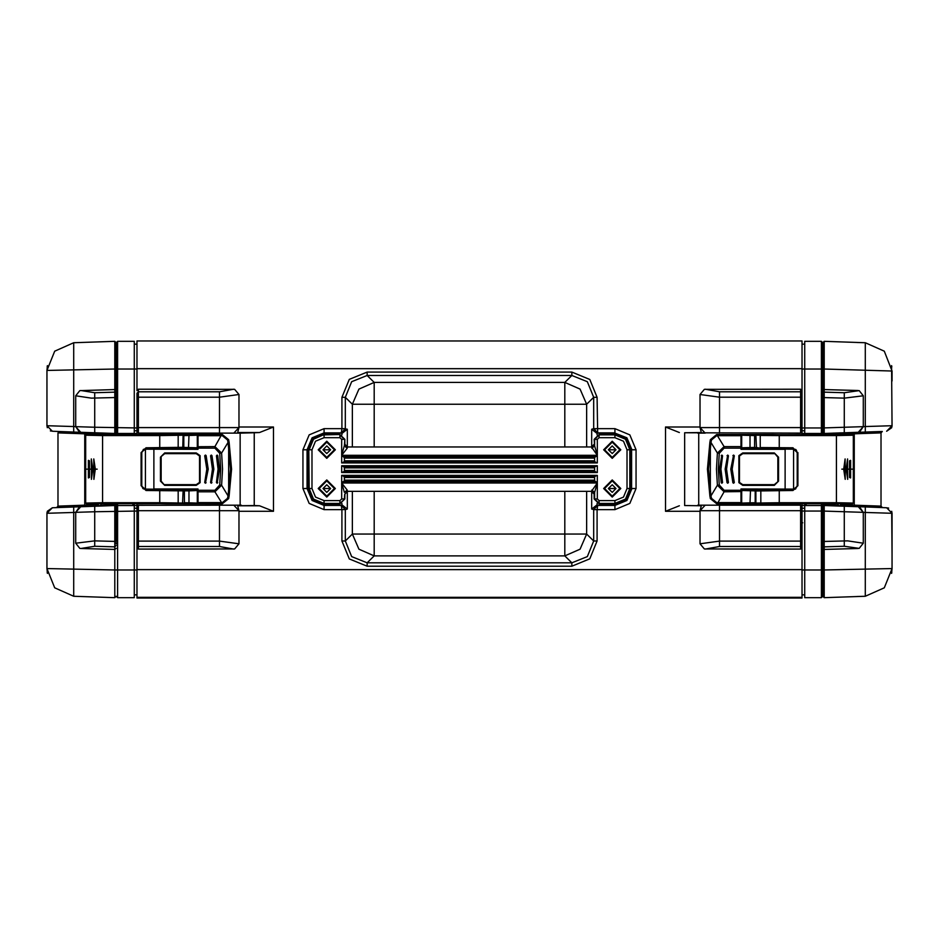 <?xml version="1.0" encoding="UTF-8"?>
<svg xmlns="http://www.w3.org/2000/svg" width="939" height="939" viewBox="0 0 939 939"><rect width="100%" height="100%" fill="white"/><g stroke="black" fill="none" stroke-linecap="round" stroke-linejoin="round"><path stroke-width="1.41" d="M802 545.113L800.615 546.451L800.615 541.099L802 541.099L802 547.625L802 506.555L802 508.292L804.77 508.292M804.77 430.708L802 430.708L802 433.478L804.77 433.478L804.77 341.35L804.77 344.12L802 344.12M804.77 341.35L821.39 341.35L822.775 342.735L822.775 369.062L822.775 342.735L821.39 341.35L821.39 369.062L802 369.062L802 397.209L802 340.998L137 340.998L137 368.71L802 368.71M804.77 594.88L802 594.88M822.775 509.243L822.775 508.093L822.775 509.243M821.367 503.691L821.39 569.938L822.775 569.938L822.775 545.383L822.775 596.265L822.775 569.938L824.16 569.938M822.775 545.113L822.775 541.451L822.775 545.113M821.508 433.478L822.775 432.093L822.775 430.379L822.775 434.616L822.752 432.351M822.775 430.285L822.775 427.961L822.775 430.285M806.108 503.633L806.108 505.522L821.39 505.522L804.77 505.522L804.77 503.621L804.77 511.062L802 511.062M804.77 433.478L804.77 434.687L804.77 433.478L821.39 433.478L821.367 434.616M802 569.938L821.39 569.938L821.39 597.65L804.77 597.65L804.77 511.062L822.775 511.062L822.775 541.451L824.16 541.451L824.16 597.65L865.312 596.218L884.268 587.767L892.05 568.518L891.616 573.4M822.364 433.079L821.86 433.395M822.752 506.649L821.543 505.534M821.39 597.65L822.775 596.265L824.16 597.65L865.312 596.218L884.268 587.767L892.05 568.518L892.05 513.246L865.312 512.494L865.312 596.218L857.084 596.5M806.108 434.675L806.108 433.478L821.367 433.478L821.39 427.938L822.775 427.938L822.775 434.616M117.633 434.616L117.61 341.35L134.23 341.35L134.23 433.478L137 433.478L137 430.708L134.23 430.708M134.23 508.292L137 508.292L137 506.555L137 569.597L137 541.099L219.433 541.099L219.433 510.71L239.034 510.71L237.72 505.757L254.281 505.499L254.281 432.809L259.54 432.55L237.72 432.55L239.034 427.597L239.022 394.474L234.633 389.333L138.385 389.239L137 390.683L137 368.71M137 390.683L137 369.062L116.225 369.062L116.225 393.617L116.225 342.735L116.225 369.062L114.84 369.062M134.23 594.88L137 594.88M134.23 344.12L137 344.12M116.225 543.974L116.225 542.719M116.225 542.848L116.225 543.892M134.23 503.621L134.23 505.522L117.61 505.522L116.225 506.907L116.225 508.621L116.225 503.691M116.225 508.715L116.225 511.039L116.225 508.715M116.225 431.001L116.225 429.569M116.225 429.757L116.225 430.907M116.225 393.887L116.225 397.549L116.225 393.887M132.892 434.675L132.892 433.478L117.61 433.478L134.23 433.478L134.23 434.687M137 505.522L134.23 505.522L134.23 597.65L117.61 597.65L116.225 596.265L114.84 597.65L114.84 505.522L52.302 507.706L47.326 511.239M132.892 503.633L132.892 505.522L117.375 505.534M116.636 505.921L116.225 506.907L114.84 505.522L94.745 506.227L94.745 511.755L75.66 512.318L75.66 543.165L79.85 548.388L80.871 548.505L94.745 546.263L94.745 540.911L75.66 543.165L79.85 548.388M116.225 596.265L117.61 597.65L117.633 503.691M116.248 432.351L117.457 433.466M117.61 341.35L116.225 342.735L114.84 341.35L73.688 342.782L54.732 351.233L46.95 370.482L47.384 365.6M190.582 340.998L201.298 340.998M196.873 598.002L201.298 598.002M464.77 598.002L464.019 598.002M190.582 598.002L290.973 598.002M802 569.597L802 598.002L137 598.002L137 569.597L802 569.597L802 547.625L800.615 549.069L800.615 546.451L719.567 546.451L719.567 541.099L700.048 543.787L704.367 548.975L699.978 543.834L699.966 510.71L701.28 505.757L684.684 505.499L684.684 432.809L800.615 433.137L800.615 389.239L704.367 389.333L699.978 394.474L699.966 427.597L719.567 427.597L719.567 433.137M801.906 432.233L802 434.522M802 503.785L802 506.555L800.615 505.17L697.689 505.17M801.894 432.28L801.19 433.008M801.143 433.032L802 431.752L802 397.209L719.567 397.209L719.567 391.856L705.353 389.239M698.745 505.17L698.745 433.137L705.248 433.137L700.048 427.597L700.048 394.521L719.567 397.209L719.567 427.597L802 427.597M698.745 433.137L697.818 433.137M367.149 566.264L571.851 566.264L589.786 558.869L597.098 541.028L593.683 541.028L593.683 509.654L597.098 509.654L597.673 505.475L614.963 505.475L626.935 500.522L631.9 488.55L636.043 488.55L636.043 449.758L629.869 434.851L614.963 428.677L593.683 428.654L593.683 397.279L587.368 381.762L571.851 375.447L367.149 375.447L351.632 381.762L345.317 397.279L345.317 428.654L341.902 428.654L341.327 432.832L324.037 432.832L312.065 437.785L307.1 449.758L307.1 488.55L312.065 500.522L324.037 505.475L341.327 505.475L341.902 509.642L345.317 509.478L341.902 509.642L341.902 541.028L349.296 558.963L367.149 566.264L367.149 562.86L571.851 562.86L587.368 556.545L593.683 541.028L586.664 534.009L586.664 491.32M614.963 428.677L614.963 432.832L597.673 432.832L597.098 397.279L589.786 379.438L571.851 372.044L367.149 372.044L349.296 379.344L341.902 397.279L345.317 397.279L352.336 404.298L352.336 446.987M802 390.683L800.615 389.239M699.966 510.71L699.978 543.834M800.615 549.069L704.367 548.975M239.034 510.71L239.022 543.834L234.633 548.975L138.385 549.069L137 547.625M802 597.31L137 597.31M697.689 433.137L701.28 432.55L699.966 427.597M701.28 505.757L684.684 505.499M684.684 432.809L701.28 432.55M699.978 427.01L665.493 427.01L679.413 432.55M679.413 505.757L665.493 511.297L699.978 511.297M571.851 566.264L571.851 562.86L564.844 555.841L580.044 549.221L586.664 534.009L564.844 534.009L564.844 491.32M341.902 541.028L345.317 541.028L351.632 556.545L367.149 562.86L374.156 555.841L564.844 555.841L564.844 534.009L374.156 534.009L374.156 555.841L358.956 549.221L352.336 534.009L374.156 534.009L374.156 491.32M367.149 372.044L367.149 375.447L374.156 382.466L358.956 389.086L352.336 404.298L374.156 404.298L374.156 446.987M571.851 372.044L571.851 375.447L564.844 382.466L374.156 382.466L374.156 404.298L586.664 404.298L580.044 389.086L564.844 382.466L564.844 446.987M597.098 397.279L593.683 397.279L586.664 404.298L586.664 446.987M237.72 505.757L259.54 505.757L273.46 511.297L273.46 427.01L259.54 432.55M234.633 548.975L238.952 543.787L219.433 541.099L219.433 546.451L233.647 549.069M233.647 389.239L219.433 391.856L138.385 391.856L137 393.195L137 434.522M137 503.785L137 506.555L138.385 505.17L138.385 546.451L219.433 546.451M704.367 389.333L699.978 394.474M239.022 394.474L234.633 389.333M259.54 505.757L254.281 505.499M591.664 491.332L591.664 509.055L596.652 505.17L614.963 505.17L626.724 500.299L631.595 488.55L631.595 449.758L626.724 437.997L614.963 433.137L596.652 433.137L597.673 432.832L593.683 428.654L591.664 429.252L596.652 433.137M597.098 541.028L597.098 509.642L593.683 509.478L597.673 505.475L596.652 505.17M591.664 509.055L593.683 509.478M347.336 446.976L347.336 429.252L342.348 433.137L324.037 433.137L312.276 437.997L307.405 449.758L307.405 488.55L312.276 500.299L324.037 505.17L342.348 505.17L347.336 509.055L347.336 491.332M342.348 505.17L341.327 505.475L345.317 509.478M341.902 397.279L341.902 428.665L345.317 428.83L341.327 432.832L342.348 433.137M347.336 429.252L345.317 428.83M597.098 428.665L593.683 428.83M239.022 543.834L238.952 510.71L233.752 505.17L241.311 505.17M137.106 506.027L137.81 505.299M137.857 505.276L241.182 505.17M137 431.752L138.385 433.137L137 431.752L137.411 432.726M237.72 432.55L241.311 433.137L233.752 433.137L238.952 427.597L238.952 394.521L219.433 397.209L219.433 391.856M254.281 432.809L241.311 433.137M615.315 488.55L609.082 488.55L615.315 488.55M609.082 449.758L615.315 449.758L609.082 449.758M323.685 488.55L329.918 488.55L323.685 488.55M329.918 449.758L323.685 449.758L329.918 449.758M233.752 505.17L219.433 505.17L219.433 510.71L137 510.71M137 427.597L138.385 427.597L138.385 433.137L233.752 433.137M322.993 488.55L326.807 484.735L330.61 488.55L326.807 492.365L322.993 488.55M318.967 488.55L326.807 480.709L334.636 488.55L326.807 496.391L318.967 488.55M319.178 488.55L326.807 480.932L334.425 488.55L326.807 496.168L319.178 488.55M322.993 449.758L326.807 445.943L330.61 449.758L326.807 453.572L322.993 449.758M318.239 488.55L326.807 479.982L335.364 488.55L326.807 497.118L318.239 488.55M318.967 449.758L326.807 441.917L334.636 449.758L326.807 457.598L318.967 449.758M319.178 449.758L326.807 442.14L334.425 449.758L326.807 457.375L319.178 449.758M620.761 449.758L612.193 441.189L603.636 449.758L612.193 458.326L620.761 449.758M620.033 449.758L612.193 441.917L604.364 449.758L612.193 457.598L620.033 449.758M620.761 488.55L612.193 479.982L603.636 488.55L612.193 497.118L620.761 488.55M620.033 488.55L612.193 480.709L604.364 488.55L612.193 496.391L620.033 488.55M335.364 449.758L326.807 441.189L318.239 449.758L326.807 458.326L335.364 449.758M619.822 449.758L612.193 442.14L604.575 449.758L612.193 457.375L619.822 449.758M619.822 488.55L612.193 480.932L604.575 488.55L612.193 496.168L619.822 488.55M616.007 449.758L612.193 445.943L608.39 449.758L612.193 453.572L616.007 449.758M616.007 488.55L612.193 484.735L608.39 488.55L612.193 492.365L616.007 488.55M347.583 446.987L344.813 444.217L344.813 439.37L339.965 434.522L324.037 434.522L313.25 438.983L308.79 449.758L308.79 488.55L313.25 499.325L324.037 503.785L339.965 503.785L344.813 498.938L344.813 494.09L347.583 491.32M344.813 439.37L344.437 445.872L347.207 448.232L347.512 446.987L344.754 444.217L341.679 455.298L341.679 439.37L339.965 437.656L324.037 437.656L315.481 441.201L311.936 449.758L311.936 488.55L308.79 488.55M344.813 494.09L347.512 491.32L347.207 490.076L341.679 483.01L344.437 492.435L347.207 490.076M347.207 448.232L341.679 455.298L597.321 455.298L594.563 445.872L594.563 439.37L599.035 434.886L614.963 434.886L625.48 439.241L629.834 449.758L629.834 488.55L625.48 499.067L614.963 503.421L599.035 503.421L594.563 498.938L594.563 492.435L597.321 483.01L591.488 491.32L347.512 491.32M347.512 446.987L591.488 446.987L597.321 455.298L597.321 439.37L599.035 437.656L614.963 437.656L623.519 441.201L627.064 449.758L627.064 488.55L623.519 497.107L614.963 500.651L599.035 500.651L597.321 498.938L597.321 483.01L341.679 483.01L341.679 498.938L344.437 498.938L344.754 494.09M343.486 456.706L341.679 456.014L341.679 462.892L343.486 462.199L595.514 462.199L594.563 461.413L594.563 457.504L595.514 456.706L343.486 456.706L344.449 458.115L344.437 461.413L343.486 462.199M341.679 462.892L597.321 462.892L597.321 456.014L595.514 456.706M597.321 462.892L595.514 462.199M343.486 466.401L341.679 465.709L341.679 472.599L343.486 471.906L595.514 471.906L594.563 471.108L594.563 467.199L595.514 466.401L343.486 466.401L344.449 467.822L344.437 471.108L343.486 471.906M341.679 472.599L597.321 472.599L597.321 465.709L595.514 466.401M597.321 472.599L595.514 471.906M343.486 476.108L341.679 475.416L341.679 482.294L343.486 481.601L595.514 481.601L594.563 480.803L594.563 476.895L595.514 476.108L343.486 476.108L344.449 477.517L344.437 480.803L343.486 481.601M341.679 482.294L597.321 482.294L597.321 475.416L595.514 476.108M597.321 482.294L595.514 481.601M591.793 448.232L594.563 445.872L594.187 439.37L599.035 434.522L614.963 434.522L625.75 438.983L630.21 449.758L630.21 488.55L625.75 499.325L614.963 503.785L599.035 503.785L594.187 498.938L594.187 494.09L591.417 491.32M594.187 444.217L591.417 446.987L594.246 444.217M591.793 490.076L594.563 492.435L594.246 494.09L591.488 491.32M594.563 457.504L594.563 461.413M594.563 467.199L594.563 471.108M594.563 480.803L594.563 476.895M182.788 448.149L183.07 435.285L184.384 435.215L183.692 434.522L86.411 434.522L85.719 435.215L86.411 434.522L102.727 434.851L102.644 435.543L85.719 435.215L85.719 503.093L86.411 503.785L161.015 503.633L96.294 503.762M179.396 503.785L166.708 503.785L183.692 503.785L184.384 503.093L184.384 490.909L183.07 490.827L184.384 490.909L183.692 490.217L178.304 490.029L182.506 490.135L183.07 490.827L145.968 490.522L141.108 485.674L145.968 489.829L159.759 489.841L159.783 502.717L184.384 503.093M102.727 434.851L182.483 434.593L183.07 435.285L159.783 435.59L159.759 448.466L145.968 448.478L141.108 452.633L145.968 447.786L183.07 447.328M173.668 434.569L178.363 434.557M182.483 434.593L183.692 434.522M172.776 434.546L173.48 434.557M85.719 503.093L86.411 503.785L102.727 503.457L102.644 502.764L85.719 503.093L85.719 435.215M91.4 479.418L92.844 469.089L91.329 458.925L91.4 479.418M89.393 477.528L89.393 460.779L88.348 460.31L88.348 477.998L89.393 477.528M93.877 479.418L95.297 469.089L93.806 458.925L93.877 479.418M183.692 503.785L182.483 503.715L183.07 490.827M145.968 447.786L145.721 448.607L178.222 448.29L178.21 434.71M85.919 469.171L97.163 469.148L85.919 469.171M102.727 503.457L178.21 503.597L178.222 490.017L159.806 489.841M159.759 434.898L159.783 435.59L102.644 435.543L102.644 502.764L159.783 502.717L159.759 503.41M184.044 434.616L195.934 434.616M195.934 503.691L194.608 503.644M161.015 434.675L134.746 434.698M134.746 503.609L161.003 503.633M172.471 434.522L197.66 434.511L198 435.684L222.297 435.696L222.285 434.581L228.6 439.745L229.081 442.222L228.071 442.41L221.651 453.126L222.578 469.148L221.651 485.181L228.071 495.898L230.525 469.148L228.071 442.41L227.52 439.91L222.297 435.696M222.297 502.611L227.52 498.398L228.071 495.898L229.081 496.085L228.6 498.562L222.285 503.727L222.297 502.611L198 502.623L197.66 503.797L179.783 503.785M227.52 439.91L228.67 439.734L228.67 498.574L222.285 503.797L228.67 498.574L228.67 439.734L222.285 434.511L197.66 434.511M221.745 434.581L198 434.604L197.296 435.285L197.296 446.706L214.925 446.565L221.651 453.126L219.738 453.349L214.925 448.079L214.925 446.565L221.745 434.581L228.67 439.734M214.925 448.079L198 448.079L198 449.288L196.791 448.678L197.39 448.079L198 449.288L145.463 449.159L145.463 489.149L196.591 489.724L198 489.019L197.296 490.428L197.296 502.471L198 502.623L198 491.743L214.925 491.743L221.651 485.181L219.738 484.958L214.925 490.228L214.925 491.743L222.285 503.797L197.66 503.797M160.416 457.199L164.642 452.985L196.192 452.985L200.148 455.708L200.148 482.599L196.192 485.322L164.642 485.322L160.416 481.108L160.416 457.199L164.642 453.701L196.192 453.701L196.192 452.985M217.778 455.626L219.48 469.148L217.097 483.221L216.393 482.517L218.071 469.148L216.393 455.791L217.097 455.086L217.778 455.626L216.416 455.967M211.956 455.603L213.857 469.148L211.275 483.221L210.571 482.517L212.449 469.148L210.571 455.791L211.275 455.086L211.956 455.603L210.594 455.99M206.064 455.579L208.223 469.148L205.395 483.221L204.69 482.517L206.826 469.148L204.69 455.791L205.395 455.086L206.064 455.579L204.725 456.014M160.416 481.108L161.132 481.108L161.132 457.199M161.132 481.108L164.642 485.322M196.192 485.322L196.192 484.606L164.642 484.606M196.192 484.606L199.479 482.353L199.479 455.955L196.192 453.701M216.416 482.341L217.778 482.681M210.594 482.317L211.956 482.705M204.725 482.294L206.064 482.728M196.791 448.678L153.902 448.584L153.902 489.019L198 489.019L198 490.228L214.925 490.228M197.296 490.428L196.591 489.724M196.791 489.63L198 490.228L198 491.743L197.296 491.602M183.516 490.181L196.591 489.782M153.902 489.724L146.343 489.829M145.721 489.7L145.968 490.522M197.296 435.837L198 435.684L198 448.079L183.469 448.126M197.296 446.706L196.591 448.584M197.296 502.471L198 503.703L221.745 503.727M218.681 434.511L222.285 434.511M198 434.581L197.296 435.285L197.577 434.522L184.29 434.863L197.507 434.534M196.591 448.525L197.296 447.821L184.384 447.434M188.469 448.208L188.939 435.473L196.92 435.215M189.396 503.527L197.577 503.785L196.92 503.093L188.939 502.834L189.396 503.527L184.29 503.445L197.507 503.774M196.92 503.093L198 503.727M188.469 490.099L188.939 490.804L197.296 490.487M183.821 447.351L183.868 435.262M756.494 490.135L760.696 490.029L755.93 490.827L755.93 503.022L754.616 503.093L755.308 503.785L852.589 503.785L853.281 503.093L852.589 503.785L836.273 503.457L836.356 502.764L853.281 503.093L853.281 435.215L852.589 434.522L777.985 434.675L842.706 434.546M759.604 434.522L772.292 434.522L755.308 434.522L754.616 435.215L754.616 447.398L756.517 448.161M836.273 503.457L756.517 503.715L755.93 503.022L779.217 502.717L779.241 489.841L793.032 489.829L797.892 485.674L793.032 490.522L755.93 490.98M765.332 503.738L760.637 503.75M756.517 503.715L755.308 503.785M766.224 503.762L765.52 503.75M853.281 435.215L852.589 434.522L836.273 434.851L836.356 435.543L853.281 435.215L853.281 503.093M847.6 458.889L846.156 469.218L847.671 479.383L847.6 458.889M849.607 460.779L849.607 477.528L850.652 477.998L850.652 460.31L849.607 460.779M845.123 458.889L843.703 469.218L845.194 479.383L845.123 458.889M755.308 434.522L756.517 434.593L755.93 435.285L754.616 435.215M755.484 448.126L750.531 448.208L750.061 447.504L754.616 447.398M793.032 490.522L793.279 489.7L760.778 490.017L760.79 503.597M853.082 469.136L841.837 469.148L853.082 469.136M836.273 434.851L755.93 435.285L756.494 448.161L754.616 447.41M755.93 447.48L760.79 448.29L779.194 448.466M779.241 434.898L779.217 435.59L760.203 435.403L760.203 447.598L793.032 447.786L797.188 452.633L793.032 448.478L779.241 448.466L779.217 435.59L836.356 435.543L836.356 502.764L779.217 502.717L779.241 503.41M744.392 503.644L743.066 503.691M743.066 434.616L754.956 434.616M777.985 503.633L804.254 503.609M804.254 434.698L777.997 434.675M766.529 503.785L741.341 503.797L741 502.623L716.703 502.611L716.715 503.727L710.4 498.562L709.919 496.085L710.929 495.898L717.349 485.181L716.422 469.148L717.349 453.126L710.929 442.41L708.476 469.148L710.929 495.898L711.48 498.398L716.703 502.611M716.703 435.696L711.48 439.91L710.929 442.41L709.919 442.222L710.4 439.745L716.715 434.581L716.703 435.696L741 435.684L741.341 434.511L759.217 434.522M711.48 498.398L710.33 498.574L710.33 439.734L716.715 434.511L710.33 439.734L710.33 498.574L716.715 503.797L741.341 503.797M717.255 503.727L741 503.703L741.704 503.022L741.704 491.602L724.075 491.743L717.349 485.181L719.262 484.958L724.075 490.228L724.075 491.743L717.255 503.727L710.33 498.574M724.075 490.228L741 490.228L741 489.019L742.209 489.63L741.61 490.228L741 489.019L793.537 489.149L793.537 449.159L742.409 448.584L741 449.288L741.704 447.88L741.704 435.837L741 435.684L741 446.565L724.075 446.565L717.349 453.126L719.262 453.349L724.075 448.079L724.075 446.565L716.715 434.511L741.341 434.511M778.584 481.108L774.358 485.322L742.808 485.322L738.852 482.599L738.852 455.708L742.808 452.985L774.358 452.985L778.584 457.199L778.584 481.108L774.358 484.606L742.808 484.606L742.808 485.322M721.222 482.681L719.52 469.148L721.903 455.086L722.607 455.791L720.929 469.148L722.607 482.517L721.903 483.221L721.222 482.681L722.584 482.341M727.044 482.705L725.143 469.148L727.725 455.086L728.429 455.791L726.551 469.148L728.429 482.517L727.725 483.221L727.044 482.705L728.406 482.317M732.936 482.728L730.777 469.148L733.605 455.086L734.31 455.791L732.174 469.148L734.31 482.517L733.605 483.221L732.936 482.728L734.275 482.294M778.584 457.199L777.868 457.199L777.868 481.108M777.868 457.199L774.358 452.985M742.808 452.985L742.808 453.701L774.358 453.701M742.808 453.701L739.521 455.955L739.521 482.353L742.808 484.606M722.584 455.967L721.222 455.626M728.406 455.99L727.044 455.603M734.275 456.014L732.936 455.579M742.209 489.63L785.098 489.724L785.098 449.288L741 449.288L741 448.079L724.075 448.079M741.704 447.88L742.409 448.584L741.704 447.88M742.209 448.678L741 448.079L741 446.565L741.704 446.706M750.531 448.208L742.409 448.584M785.098 448.584L792.657 448.478M793.279 448.607L793.032 447.786M741.704 502.471L741 502.623L741 490.228L755.531 490.181M741.704 491.602L742.409 489.724M741.704 435.837L741 434.604L717.255 434.581M720.319 503.797L716.715 503.797M741 503.727L741.704 503.022L741.423 503.785L754.71 503.445L741.493 503.774M741.704 490.487L754.616 490.874M750.531 490.099L750.061 502.834L742.08 503.093M749.604 434.78L741.423 434.522L742.08 435.215L750.061 435.473L749.604 434.78L754.71 434.863L741.493 434.534M742.08 435.215L741 434.581M754.616 435.543L750.061 435.473L750.061 447.504L741.704 447.821L742.409 448.525M755.179 490.956L755.132 503.046M63.57 507.306L56.692 507.553L58.03 506.168L97.539 504.736L97.539 506.121L98.395 503.715M98.395 434.593L98.572 433.583L97.539 432.879L63.57 431.694M98.208 434.593L98.208 433.513M116.225 378.757L116.225 369.062M137 511.062L94.745 511.755L94.745 540.911L116.225 541.451L116.225 506.907L114.781 503.691M116.225 434.616L116.225 397.549L114.84 397.549L114.84 341.35L73.688 342.782L54.732 351.233L46.95 370.482L46.95 425.754L73.688 426.506L73.688 342.782L114.84 341.35L116.225 342.735M115.52 505.71L116.025 506.191M116.225 545.465L114.84 546.803L94.745 546.263M116.225 548.353L114.84 549.409L80.871 548.505M80.777 432.292L75.66 426.611L94.745 427.245L94.745 392.737L114.84 392.197L116.225 393.547L116.225 390.647L114.84 389.591L79.85 390.612L75.66 395.835L75.66 426.611L73.688 426.506L73.688 432.046L114.84 433.478L114.84 397.549L91.294 398.101L75.66 395.835L79.85 390.612M137 427.938L94.745 427.245L94.745 432.773L114.84 433.478L116.225 432.093L114.816 433.478M56.692 507.553L86.083 506.52M98.208 503.715L97.539 506.121L98.771 506.086M99.804 506.051L100.426 506.027M97.726 506.121L100.884 505.311L100.884 503.691M100.015 506.039L106.436 505.816M114.804 505.522L114.781 504.83L100.884 505.311L100.074 506.039M46.95 567.942L46.95 558.001L46.95 568.518L54.732 587.767L73.688 596.218L114.84 597.65L73.688 596.218L114.84 597.65L73.688 596.218L73.688 512.494L75.66 512.318L79.522 506.755M46.95 425.754L47.326 427.761L46.95 425.754L52.302 431.294L73.688 432.046M107.339 433.219L100.027 432.961M97.856 432.891L98.572 433.583L114.781 434.616M97.586 432.879L98.395 433.572M94.745 392.737L80.871 390.495M47.044 512.236L46.95 513.246L52.302 507.706L46.95 513.246L73.688 512.494L73.688 506.954M80.777 506.708L75.66 512.318M62.667 505.992L58.03 506.168L58.03 432.832L62.667 433.008M58.03 506.168L58.03 504.83M114.84 569.95L46.95 568.518L46.95 513.246M47.173 572.039L47.314 573.025M47.384 573.412L46.95 568.518M84.78 432.433L84.78 433.818L58.03 432.832L58.03 442.48L58.03 434.17M98.137 433.266L97.539 432.879L97.539 434.264L84.78 433.818L84.78 506.567M97.539 432.879L98.208 433.572L97.539 432.879M79.522 432.245L75.66 426.611M51.293 431.165L50.307 430.848L51.293 431.165M47.314 365.975L47.173 366.973M97.539 503.727L98.208 504.842M58.03 442.48L58.03 496.52M46.95 371.058L46.95 380.999M822.775 503.691L822.775 506.907L824.16 505.522L824.16 541.451L847.706 540.899L863.34 543.165L863.34 512.389L865.312 512.494L865.312 506.954L824.16 505.522L844.255 506.227L844.255 546.263L859.15 548.388L863.34 543.165L859.15 548.388M802 427.938L821.39 427.938L821.39 369.062L822.775 369.062L822.775 393.535L824.16 392.197L824.16 433.478L875.43 431.694M822.775 342.735L824.16 341.35L824.16 392.197L844.255 392.737L844.255 398.089L863.34 395.835L859.15 390.612L844.255 392.737M824.16 341.35L865.312 342.782L824.16 341.35L865.312 342.782L865.312 426.506L863.34 426.682L863.34 395.835L859.15 390.612M824.219 503.691L822.775 506.907L822.787 511.062L863.34 512.389L858.223 506.708M822.775 393.547L822.775 427.961L863.34 426.682L859.478 432.245M844.255 546.263L824.16 546.803L822.775 545.453L822.775 548.353L824.16 549.409L858.129 548.505M822.834 432.468L824.219 434.616M823.48 433.29L822.975 432.809M822.775 432.093L824.16 433.478L844.255 432.773L844.255 398.089L822.775 397.549L822.775 432.093L824.16 433.478M822.775 390.647L824.16 389.591L858.129 390.495M838.116 503.691L838.116 505.311L841.098 506.109L875.43 507.306M892.05 553.951L891.674 511.239L892.05 513.246L886.698 507.706L865.312 506.954M832.435 505.804L840.018 506.074M840.428 503.703L841.238 506.121M838.116 506.004L838.116 505.311L824.219 504.83L824.184 505.522M824.196 433.478L824.219 434.17L840.428 433.583L840.428 434.604M840.452 433.583L841.004 432.891L838.574 432.973M839.043 432.961L838.257 432.985M835.287 433.09L833.01 433.172M876.333 433.008L880.97 432.832L882.308 431.447L841.461 432.879L840.605 434.593M841.144 432.891L840.605 433.572M840.1 432.926L840.71 432.902M840.605 503.715L840.534 505.417M859.478 506.755L863.34 512.389M887.707 507.835L888.693 508.152L887.707 507.835M854.22 506.567L854.22 505.182L880.97 506.168L882.308 507.553L880.97 506.168L876.333 505.992M840.828 505.663L841.461 506.121L841.461 504.748L854.22 505.182L854.22 433.818L841.461 434.264L841.461 432.879L840.792 434.593M891.686 573.025L891.827 572.027M882.308 507.553L880.97 506.168L880.97 432.832L854.22 433.818L854.22 432.433M882.308 431.447L881.334 431.893M891.956 426.764L892.05 425.754L886.698 431.294L891.674 427.761M865.312 432.046L865.312 426.506L892.05 425.754L891.616 365.588M858.223 432.292L863.34 426.682M857.084 342.5L865.312 342.782L884.268 351.233L892.05 371.058L824.16 369.05M891.827 366.961L891.686 365.975M840.792 503.715L840.792 505.428L841.461 503.727M892.05 567.942L892.05 558.001M880.97 496.52L880.97 504.83M880.97 434.17L880.97 442.48M880.97 506.168L880.97 432.832M840.792 433.572L841.461 432.879M892.05 380.999L892.05 371.058L892.05 380.999M802.681 522.835L802 522.835M802 505.522L804.77 505.522M821.39 505.522L822.775 506.907M114.84 569.938L137 569.938M117.61 433.478L116.225 432.093M802 506.555L800.615 505.17L800.615 510.71L700.048 510.71L705.248 505.17M719.567 505.17L719.567 541.099L800.615 541.099L800.615 510.71L802 510.71M597.098 509.642L614.963 509.631L629.869 503.457L636.043 488.55M341.902 428.665L324.037 428.677L309.131 434.851L302.957 449.758L302.957 488.55L309.131 503.457L324.037 509.631L341.902 509.642M239.022 511.297L273.46 511.297M273.46 427.01L239.022 427.01M665.493 427.01L665.493 511.297M802 393.195L800.615 391.856L719.567 391.856M705.353 549.069L719.567 546.451M614.963 509.631L614.963 505.17M347.336 509.055L345.317 509.654L345.317 541.028L352.336 534.009L352.336 491.32M324.037 509.631L324.037 505.17M302.957 488.55L307.405 488.55M302.957 449.758L307.405 449.758M324.037 428.677L324.037 433.137M636.043 449.758L631.9 449.758L626.935 437.785L614.963 433.137M631.595 488.55L631.595 449.758M138.385 549.069L138.385 546.451L137 545.113M137 397.209L138.385 397.209L138.385 389.239M219.433 433.137L219.433 397.209L138.385 397.209L138.385 427.597L239.034 427.597M591.664 429.252L591.664 446.976M240.208 433.137L240.208 505.17M597.122 505.17L597.122 503.398M597.122 434.91L597.122 433.137M341.878 505.17L341.878 503.398M341.878 434.91L341.878 433.137M308.79 449.758L309.166 488.55L313.52 499.067L324.037 503.421L339.965 503.421L344.813 498.938M324.037 434.522L313.52 439.241L309.166 449.758L311.936 449.758M339.965 434.522L324.037 434.886L324.037 437.656M341.679 439.37L344.437 439.37L339.965 434.886L339.965 437.656M339.965 503.785L339.965 500.651L341.679 498.938M324.037 503.785L324.037 500.651L339.965 500.651M311.936 488.55L315.481 497.107L324.037 500.651M597.321 456.014L341.679 456.014M597.321 465.709L341.679 465.709M597.321 475.416L341.679 475.416M344.437 457.504L344.437 461.413M344.437 467.199L344.437 471.108M344.437 476.895L344.437 480.803M597.321 498.938L594.187 498.938M599.035 500.651L599.035 503.785M614.963 500.651L614.963 503.785M627.064 488.55L630.21 488.55M627.064 449.758L630.21 449.758M614.963 437.656L614.963 434.522M599.035 437.656L599.035 434.522M597.321 439.37L594.187 439.37M594.903 456.73L344.097 456.73M344.097 462.176L594.903 462.176M594.903 466.437L344.097 466.437M344.097 471.871L594.903 471.871M594.903 476.132L344.097 476.132M344.097 481.578L594.903 481.578M594.551 458.115L344.449 458.115M594.551 460.791L344.449 460.791M594.551 467.822L344.449 467.822M594.551 470.486L344.449 470.486M594.551 477.517L344.449 477.517M594.551 480.193L344.449 480.193M161.003 434.675L96.283 434.546M161.015 503.633L166.755 503.785M182.483 503.715L178.21 503.597M178.222 490.017L145.968 489.829L142.716 488.268L141.812 485.674L141.812 452.633L143.374 449.382L145.968 448.478L145.463 449.135M141.108 485.674L141.108 452.633M145.463 488.855L143.291 488.855M143.291 449.452L145.463 449.452M183.598 447.351L183.07 435.309M194.608 503.691L184.044 503.691M229.081 496.085L231.546 469.148L229.081 442.222M228.67 498.574L227.52 498.398M219.738 453.349L220.653 469.148L219.738 484.958M164.642 452.985L164.642 453.701M199.479 482.353L200.148 482.599M199.479 455.955L200.148 455.708M153.902 448.584L146.331 448.478M184.384 502.764L188.939 502.834L188.939 490.804L184.384 490.874M183.821 435.555L188.939 435.473L189.396 434.78M777.997 503.633L842.717 503.762M777.985 434.675L772.245 434.522M756.517 434.593L760.79 434.71M760.778 448.29L793.032 448.478L796.284 450.039L797.188 452.633L797.188 485.674L795.626 488.926L793.032 489.829L793.537 489.172M797.892 452.633L797.892 485.674M793.537 449.452L795.709 449.452M795.709 488.855L793.537 488.855M754.956 503.691L744.392 503.691M709.919 442.222L707.454 469.148L709.919 496.085M710.33 439.734L711.48 439.91M719.262 484.958L718.347 469.148L719.262 453.349M774.358 485.322L774.358 484.606M739.521 455.955L738.852 455.708M739.521 482.353L738.852 482.599M785.098 489.724L792.669 489.829M742.409 489.782L741.704 490.463M755.179 502.752L750.061 502.834L749.604 503.527M116.225 541.451L116.225 506.907L114.84 505.522M114.84 369.05L46.95 370.482M100.884 434.616L100.884 432.996L100.086 432.961M97.996 506.109L98.572 503.703M98.208 505.428L97.539 506.121M98.572 434.604L98.572 433.583M98.208 434.264L97.539 434.581M824.16 569.95L892.05 568.518M844.255 506.227L824.16 505.522M822.775 596.265L824.16 597.65M822.775 369.062L824.16 369.062M838.116 432.996L838.116 434.616M886.698 431.294L892.05 425.754M841.461 434.581L840.792 434.264M182.565 448.161L184.384 447.398M184.384 490.897L182.542 490.146M159.759 448.466L178.222 448.29M141.812 485.674L141.812 452.633M222.285 503.797L218.681 503.797M756.435 490.146L754.616 490.909M779.241 489.841L760.778 490.017M797.188 452.633L797.188 485.674M716.715 434.511L720.319 434.511M755.343 503.046L755.402 490.956M116.225 397.549L116.225 396.833M116.225 395.624L116.225 394.615M822.775 541.451L822.775 542.167M822.775 543.376L822.775 544.385M840.605 505.428L841.274 506.121M840.534 432.902L839.536 432.938"/></g></svg>
